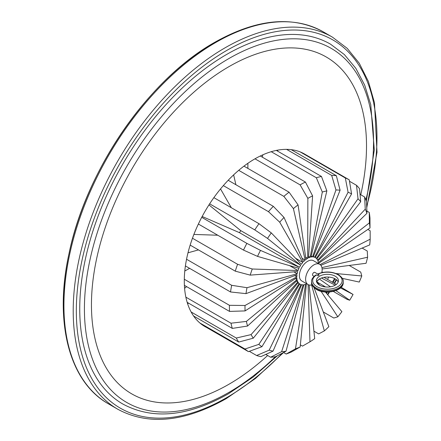 <?xml version="1.0" encoding="UTF-8"?>
<svg xmlns="http://www.w3.org/2000/svg" width="441" height="441" viewBox="0 0 441 441"><rect width="100%" height="100%" fill="white"/><g stroke="black" fill="none" stroke-linecap="round" stroke-linejoin="round"><path stroke-width="0.66" d="M343.23 282.488C343.666 291.06 325.475 295.123 316.44 289.45C312.79 286.815 311.17 284.495 311.578 282.488A15.826 9.14 0 0 0 316.214 288.949A15.826 9.14 0 0 0 333.462 290.928A15.826 9.14 0 0 0 343.23 282.488L343.23 281.59A15.826 9.14 180 0 1 333.462 290.029A15.826 9.14 180 0 1 316.214 288.05A15.826 9.14 180 0 1 311.578 281.59C311.368 279.517 312.735 277.35 315.69 275.09L316.577 274.925L317.922 275.702A1.907 1.103 120 0 1 318.545 275.162A1.907 1.103 120 0 1 319.174 274.98L317.922 275.702M366.339 201.085L374.288 150.012L370.754 104.622L364.685 85.146L355.848 68.349L344.382 54.579L330.513 44.166A207.75 119.941 120 0 0 226.641 54.452A207.75 119.941 120 0 0 90.923 237.523A207.75 119.941 120 0 0 122.769 403.995C152.658 420.058 187.833 416.684 228.295 393.868L253.233 377.005L277.4 355.744M360.766 194.762A194.492 112.29 120 0 0 228.978 66.624A194.492 112.29 120 0 0 91.452 304.83A194.492 112.29 120 0 0 228.978 384.232A194.492 112.29 120 0 0 267.637 355.512M323.275 286.584A194.492 112.29 120 0 0 323.705 285.873M327.492 279.362A194.492 112.29 120 0 0 328.777 277.075M304.946 154.262A99.616 57.512 -60 0 0 304.538 154.025A99.616 57.512 -60 0 0 304.136 153.793A99.616 57.512 120 0 0 300.2 151.919A99.616 57.512 -60 0 0 291.22 149.653A99.616 57.512 120 0 0 286.567 149.361A99.616 57.512 -60 0 0 276.342 150.403A99.616 57.512 120 0 0 271.215 151.698A99.616 57.512 -60 0 0 260.3 155.998A99.616 57.512 120 0 0 254.975 158.815A99.616 57.512 120 0 0 254.733 158.958A99.616 57.512 120 0 0 243.956 166.136L289.081 192.188L298.061 204.883L305.988 259.446A15.314 8.842 120 0 1 307.642 258.343A15.314 8.842 120 0 1 307.68 258.321L305.652 257.147M321.798 272.593A11.692 6.753 120 0 0 319.719 264.313A11.692 6.753 120 0 0 313.876 264.892A11.692 6.753 120 0 0 306.236 275.201A11.692 6.753 120 0 0 308.027 284.566A11.692 6.753 120 0 0 312.035 284.814M319.719 264.313L313.49 260.719A11.692 6.753 120 0 0 307.642 261.298A11.692 6.753 120 0 0 300.007 271.601A11.692 6.753 120 0 0 301.798 280.972L308.027 284.566M343.23 281.59C343.638 279.577 342.018 277.257 338.368 274.622C331.715 271.347 324.802 271.138 317.641 273.999L314.83 272.373A1.907 1.103 120 0 0 313.876 272.466A1.907 1.103 120 0 0 312.63 274.148A1.907 1.103 120 0 0 312.923 275.675L314.086 276.353M335.193 276.193A11.014 6.361 0 0 0 323.187 274.815A11.014 6.361 0 0 0 316.39 280.685A11.014 6.361 0 0 0 319.615 285.184A11.014 6.361 0 0 0 331.621 286.562A11.014 6.361 0 0 0 338.418 280.685A11.014 6.361 0 0 0 335.193 276.193M338.17 282.036A11.014 6.361 0 0 0 335.193 278.888A11.014 6.361 0 0 0 324.3 277.284A11.014 6.361 0 0 0 316.638 282.036M319.174 274.98L317.851 274.219A14.724 8.5 0 0 1 337.817 274.677A14.724 8.5 0 0 1 337.817 286.7A14.724 8.5 0 0 1 316.991 286.7A14.724 8.5 0 0 1 316.577 274.925M316.781 281.7A11.692 6.753 120 0 0 318.573 279.583M302.102 258.31L305.183 260.091A15.314 8.842 120 0 0 303.562 261.618L284.037 217.457A88.602 51.156 120 0 0 279.721 222.203L302.818 262.439A15.314 8.842 120 0 0 301.363 264.291L271.292 232.909A88.602 51.156 120 0 0 267.538 238.416L300.712 265.239A15.314 8.842 120 0 0 299.5 267.312L239.524 232.688A15.314 8.842 120 0 1 240.742 230.615L300.712 265.239M295.586 258.266L302.818 262.439M267.538 238.416L254.766 229.888A99.616 57.512 -60 0 1 258.983 223.697L213.863 197.645A99.616 57.512 120 0 0 209.64 203.836A99.616 57.512 -60 0 0 201.73 217.319L246.855 243.371L260.504 250.405A88.602 51.156 120 0 0 257.522 256.381L298.981 268.343A15.314 8.842 120 0 0 298.072 270.526L289.605 265.636M201.73 217.319A99.616 57.512 120 0 0 198.378 224.034A99.616 57.512 -60 0 0 192.458 238.228L237.583 264.28L252.258 269.004A88.602 51.156 120 0 0 250.201 275.123L297.719 271.584A15.314 8.842 120 0 0 297.162 273.756L293.888 271.871M192.458 238.228A99.616 57.512 120 0 0 190.148 245.102A99.616 57.512 -60 0 0 186.543 259.253L231.668 285.305L246.999 287.703A88.602 51.156 120 0 0 245.984 293.634L296.986 274.782A15.314 8.842 120 0 0 296.821 276.832L294.72 275.619M186.543 259.253A99.616 57.512 120 0 0 185.402 265.917A99.616 57.512 -60 0 0 184.305 279.252L229.43 305.304L245.003 305.492A88.602 51.156 120 0 0 245.086 310.916L296.832 277.769A15.314 8.842 120 0 0 297.058 279.583L295.448 278.657M184.305 279.252A99.616 57.512 120 0 0 184.399 285.349A99.616 57.512 -60 0 0 185.865 297.151L230.99 323.203L246.392 321.412A88.602 51.156 120 0 0 247.561 326.037L297.262 280.382A15.314 8.842 120 0 0 297.868 281.865L296.506 281.077M185.865 297.151A99.616 57.512 120 0 0 187.182 302.35A99.616 57.512 -60 0 0 191.135 311.985L236.26 338.038L251.078 334.609A88.602 51.156 120 0 0 253.277 338.186L298.248 282.483A15.314 8.842 120 0 0 299.207 283.552L297.967 282.835M191.135 311.985A99.616 57.512 120 0 0 193.605 316.01A99.616 57.512 -60 0 0 199.834 322.955L244.959 349.007L258.817 344.366A88.602 51.156 120 0 0 261.921 346.703L299.742 283.954A15.314 8.842 120 0 0 299.99 284.103A15.314 8.842 120 0 0 300.999 284.55L269.186 350.16A88.602 51.156 120 0 0 273.034 351.13L301.661 284.721A15.314 8.842 120 0 0 303.149 284.814L281.628 351.675A88.602 51.156 120 0 0 286.011 351.229L303.904 284.737A15.314 8.842 120 0 0 305.541 284.324L295.476 348.837A88.602 51.156 120 0 0 300.156 346.995L306.352 284.004A15.314 8.842 120 0 0 306.738 283.828M318.435 263.569A15.314 8.842 120 0 0 318.424 263.431L370.01 227.947A88.602 51.156 120 0 0 369.382 222.887L318.314 262.555A15.314 8.842 120 0 0 317.895 260.896L366.951 213.29A88.602 51.156 120 0 0 365.258 209.161L317.603 260.184A15.314 8.842 120 0 0 316.814 258.9L360.699 201.735A88.602 51.156 120 0 0 358.026 198.759L316.351 258.387A15.314 8.842 120 0 0 315.298 257.583A15.314 8.842 120 0 0 315.238 257.55L315.298 257.583M313.397 256.546L314.631 257.263A15.314 8.842 120 0 0 313.253 256.91L340.099 190.225A88.602 51.156 120 0 0 335.959 189.961L312.537 256.866A15.314 8.842 120 0 0 310.966 257.026L326.864 190.892A88.602 51.156 120 0 0 322.305 192.044L310.177 257.224A15.314 8.842 120 0 0 308.502 257.886L312.597 195.865A88.602 51.156 120 0 0 307.862 198.373L307.68 258.321M311.192 256.089L312.537 256.866M308.601 256.32L310.177 257.224M298.061 204.883A88.602 51.156 120 0 0 293.408 208.61L305.183 260.091M260.504 250.405L299.5 267.312M252.258 269.004L298.072 270.526M246.999 287.703L297.162 273.756M245.003 305.492L296.821 276.832M246.392 321.412L297.058 279.583M251.078 334.609L297.868 281.865M258.817 344.366L299.207 283.552M300.36 344.895L302.476 346.113L309.973 341.792L308.094 284.605M309.973 341.792A88.602 51.156 120 0 0 314.698 338.655L309.119 284.996M313.92 331.169L318.639 333.892L324.35 330.921L311.567 284.941M324.35 330.921A88.602 51.156 120 0 0 328.865 326.66L314.047 287.686M323.281 311.963L333.787 318.033L337.828 316.814L321.076 291.303M337.828 316.814A88.602 51.156 120 0 0 341.891 311.655L325.408 292.014M319.736 285.25L316.77 281.722M333.302 291.413L347.111 299.384L349.674 300.227L335.915 290.608M330.463 286.799L319.367 279.037M349.674 300.227A88.602 51.156 120 0 0 353.065 294.45L340.507 287.923M335.215 285.173L321.467 278.028M336.108 273.541L361.791 275.972A88.602 51.156 120 0 1 359.255 282.058L342.348 278.381M323.22 272.317L321.886 272.191M321.919 267.599L367.601 257.219A88.602 51.156 120 0 1 366.058 263.283L322.123 268.971M320.083 264.55L370.175 239.198A88.602 51.156 120 0 1 369.707 244.915L320.872 265.317M304.136 153.793L349.255 179.845L351.582 193.908L315.238 257.55M351.582 193.908A88.602 51.156 120 0 0 348.081 192.243L314.631 257.263M293.408 208.61L283.85 196.377A99.616 57.512 -60 0 1 289.081 192.188M243.956 166.136A99.616 57.512 120 0 0 238.724 170.325L283.85 196.377M233.636 174.868L235.891 184.718M238.724 170.325A99.616 57.512 -60 0 0 228.19 180.275L273.315 206.327L284.037 217.457M279.721 222.203L268.459 211.658A99.616 57.512 -60 0 1 273.315 206.327M228.19 180.275A99.616 57.512 120 0 0 223.339 185.606L268.459 211.658M220.528 188.935L231.316 207.722M258.983 223.697L271.292 232.909M209.64 203.836L254.766 229.888M208.951 204.911L240.742 230.615M202.171 216.492L239.524 232.688M257.522 256.381L243.498 250.086A99.616 57.512 -60 0 1 246.855 243.371M198.378 224.034L243.498 250.086M193.891 234.436L217.766 235.229M250.201 275.123L235.274 271.154A99.616 57.512 -60 0 1 237.583 264.28M190.148 245.102L235.274 271.154M187.993 252.809L198.456 249.904M245.984 293.634L230.527 291.97A99.616 57.512 -60 0 1 231.668 285.305M185.402 265.917L230.527 291.97M184.79 271L189.602 268.343M245.086 310.916L229.518 311.401A99.616 57.512 -60 0 1 229.43 305.304M184.399 285.349L229.518 311.401M184.592 288.298L186.615 286.628M247.561 326.037L232.302 328.402A99.616 57.512 -60 0 1 230.99 323.203M187.182 302.35L232.302 328.402M187.662 303.871L188.39 303.05M253.277 338.186L238.73 342.062A99.616 57.512 -60 0 1 236.26 338.038M193.605 316.01L238.73 342.062M194.161 316.792L194.382 316.456M261.921 346.703L248.448 351.637A99.616 57.512 -60 0 1 244.959 349.007M199.834 322.955A99.616 57.512 120 0 0 203.329 325.585L248.448 351.637M249.33 351.317L256.618 355.523L269.186 350.16M273.034 351.13L260.94 356.615A99.616 57.512 -60 0 1 256.618 355.523M265.758 354.432L270.609 357.227L281.628 351.675M286.011 351.229L275.531 356.725A99.616 57.512 -60 0 1 270.609 357.227M283.546 352.519L286.17 354.035L295.476 348.837M300.156 346.995L291.435 351.962A99.616 57.512 -60 0 1 286.17 354.035M317.007 282.003L325.596 286.959M353.065 294.45L341.18 287.262M323.992 277.339L336.296 284.445M361.791 275.972L360.732 272.114L349.217 265.46M367.601 257.219L367.265 251.028L362.144 248.074M370.175 239.198L370.159 230.77L367.849 229.436M369.382 222.887L369.266 212.43A99.616 57.512 -60 0 1 369.977 218.113L370.01 227.947M366.873 211.046L369.266 212.43M365.258 209.161L364.63 196.995A99.616 57.512 -60 0 1 366.537 201.636L366.951 213.29M360.021 194.332L364.63 196.995M358.026 198.759L356.504 185.297A99.616 57.512 -60 0 1 359.503 188.649L360.699 201.735M349.487 181.251L356.504 185.297M348.081 192.243L345.32 177.971A99.616 57.512 -60 0 1 349.255 179.845M300.2 151.919L345.32 177.971M292.14 149.78L291.981 150.094M291.22 149.653L336.345 175.705L340.099 190.225M335.959 189.961L331.687 175.408A99.616 57.512 -60 0 1 336.345 175.705M286.567 149.361L331.687 175.408M277.808 150.122L277.483 151.059M276.342 150.403L321.467 176.455L326.864 190.892M322.305 192.044L316.34 177.751A99.616 57.512 -60 0 1 321.467 176.455M271.215 151.698L316.34 177.751M262.814 154.83L262.373 157.194M260.3 155.998L305.42 182.05L312.597 195.865M307.862 198.373L300.101 184.867A99.616 57.512 -60 0 1 305.42 182.05M254.975 158.815L300.101 184.867M247.892 163.291L247.875 168.401M213.863 197.645A99.616 57.512 -60 0 1 223.339 185.606M206.57 327.459A99.616 57.512 -60 0 1 204.922 326.566A99.616 57.512 -60 0 1 203.329 325.585M365.898 199.933A204.442 118.034 120 0 0 228.978 58.499A204.442 118.034 120 0 0 84.418 308.893A204.442 118.034 120 0 0 228.978 392.358A204.442 118.034 120 0 0 275.36 356.752M215.803 42.446A214.789 124.009 120 0 0 75.488 231.718A214.789 124.009 120 0 0 108.409 403.829C69.083 381.862 53.83 321.924 69.055 253.388C86.089 170 148.611 79.308 214.701 42.336C256.48 18.831 292.642 15.325 323.198 31.807A214.789 124.009 120 0 0 215.803 42.446M73.614 361.548A213.687 123.37 -60 0 1 214.453 42.568M283.563 352.53L255.444 378.488L226.189 398.664C184.41 422.169 148.242 425.675 117.692 409.193A214.789 124.009 -60 0 1 84.771 237.076A214.789 124.009 -60 0 1 225.086 47.804A214.789 124.009 -60 0 1 332.475 37.171L323.198 31.807M366.703 206.245A212.584 122.736 120 0 0 226.641 50.506A212.584 122.736 120 0 0 76.326 310.866A212.584 122.736 120 0 0 226.641 397.655A212.584 122.736 120 0 0 282.317 353.169M327.514 294.527A212.584 122.736 120 0 0 329.036 292.041M334.201 283.232A212.584 122.736 120 0 0 336.246 279.594M326.158 292.907A204.442 118.034 120 0 0 326.665 292.08M332.47 282.234A204.442 118.034 120 0 0 334.537 278.541M311.578 282.488L311.578 281.59M117.692 409.193L108.409 403.829M327.79 294.853L329.532 292.003M334.554 283.436L336.56 279.853M366.752 207.728L377.011 152.277L374.475 102.747L368.411 81.508L359.261 63.239L347.199 48.339L332.475 37.171M326.572 293.397L327.371 292.091M332.994 282.538L335.072 278.822"/></g></svg>
